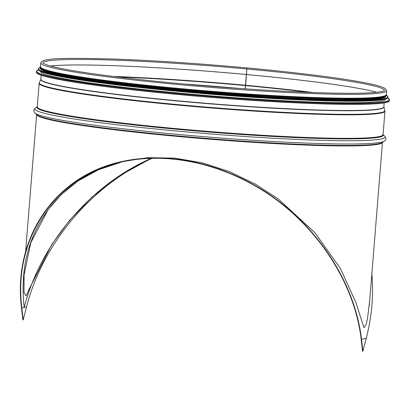 <?xml version="1.0" encoding="UTF-8"?>
<svg xmlns="http://www.w3.org/2000/svg" width="410" height="410" viewBox="0 0 410 410"><rect width="100%" height="100%" fill="white"/><g stroke="black" fill="none" stroke-linecap="round" stroke-linejoin="round"><path stroke-width="0.61" d="M40.462 71.299L40.457 71.35A173.117 10.742 4.6 0 0 195.862 94.587A173.117 10.742 4.6 0 0 382.335 100.886A173.117 10.742 4.6 0 0 385.574 99.117L385.579 99.066M40.718 69.049A173.117 10.742 4.6 0 0 198.66 92.178A173.117 10.742 4.6 0 0 382.545 98.256A173.117 10.742 4.6 0 0 385.682 96.806M40.774 67.43A173.117 10.742 4.6 0 0 196.359 90.656A173.117 10.742 4.6 0 0 382.653 96.939A173.117 10.742 4.6 0 0 385.892 95.197M369.333 305.281L382.443 142.383M122.195 161.837L98.313 169.807L77.823 181.102L61.203 194.612L48.119 209.597L30.806 242.699L24.067 275.038L24.031 292.53L26.107 295.943L29.581 288.291L51.696 244.647L69.51 220.401L92.096 196.943L119.156 175.931L151.685 158.163M151.72 158.163C91.056 184.336 40.559 243.448 24.216 307.418C22.991 297.009 22.781 286.78 23.58 276.74C27.726 220.139 66.809 174.573 122.118 161.853L122.677 161.719M116.947 76.895A171.79 10.66 -175.4 0 1 245.39 85.577L245.359 88.873L246.953 67.911C199.911 63.545 149.184 60.203 110.864 58.937C67.747 57.979 42.291 57.569 40.79 62.879L40.477 66.722A173.466 10.768 -175.4 0 0 212.523 91.363A173.466 10.768 -175.4 0 0 386.292 94.546L386.599 90.702A173.466 10.768 -175.4 0 1 212.831 87.525A173.466 10.768 -175.4 0 1 40.79 62.879M309.176 92.363A171.79 10.66 -175.4 0 0 245.39 85.577L246.953 67.911C296.23 72.447 340.449 78.008 364.459 82.687C375.58 84.819 382.504 86.771 385.231 88.545L386.599 90.702M152.576 158.137C92.424 184.485 42.604 243.279 26.563 306.854L23.201 319.872L21.843 307.977C13.14 238.528 54.745 177.002 120.402 162.242C169.55 150.706 228.611 164.779 275.663 199.245C322.583 233.895 355.121 287.19 361.195 339.342L362.553 351.237L362.891 351.267L366.258 338.25C371.839 316.479 373.705 295.062 371.855 273.993M23.201 319.872L22.857 319.841L21.505 307.946C12.782 238.359 54.474 176.71 120.258 161.919C169.504 150.357 228.688 164.461 275.833 198.993C322.849 233.715 355.449 287.118 361.538 339.372L362.891 351.267M121.257 162.042C66.374 175.019 27.695 220.431 23.565 276.735C22.765 286.78 22.975 297.004 24.2 307.418L24.21 307.372M369.6 302.011L369.482 303.641M23.554 277.083L23.642 275.812M120.258 161.919L147.759 157.681L174.86 158.127L202.463 162.873L229.636 171.698L255.215 184.023L278.277 198.958L314.844 232.603L340.51 268.683L355.921 302.554L363.931 327.651L366.084 324.592L367.56 318.155L369.733 300.34M36.767 72.924A176.941 10.983 4.6 0 0 200.295 96.458A176.941 10.983 4.6 0 0 385.979 102.474M386.123 102.351A177.084 10.988 4.6 0 0 389.438 100.542C389.326 101.342 388.183 101.987 386.02 102.474C371.865 106.298 297.634 104.253 217.156 97.836C166.65 93.88 116.091 88.473 82.318 83.42C64.201 80.714 51.301 78.243 43.619 76.004C38.806 74.63 36.403 73.344 36.413 72.139A177.084 10.988 4.6 0 0 195.38 95.904A177.084 10.988 4.6 0 0 386.123 102.351M386.184 101.583A177.084 10.988 4.6 0 0 389.5 99.773L387.737 97.928A176.951 10.983 4.6 0 1 386.066 101.429A176.951 10.983 4.6 0 1 183.07 93.895A176.951 10.983 4.6 0 1 38.514 69.838L36.475 71.371A177.084 10.988 4.6 0 0 195.442 95.135A177.084 10.988 4.6 0 0 386.184 101.583M38.74 70.079A175.203 10.875 4.6 0 0 200.654 93.383A175.203 10.875 4.6 0 0 384.513 99.343M384.662 99.215A175.342 10.88 4.6 0 0 387.942 97.426C387.829 98.221 386.702 98.856 384.559 99.338C380.311 100.337 372.388 100.947 360.795 101.162C333.617 101.706 286.334 99.799 235.407 96.109C188.6 92.691 146.175 88.591 108.137 83.804C62.822 77.997 39.575 73.164 38.386 69.305A175.342 10.88 4.6 0 0 195.79 92.834A175.342 10.88 4.6 0 0 384.662 99.215M38.386 69.305L38.422 68.875A175.342 10.88 4.6 0 0 195.826 92.409A175.342 10.88 4.6 0 0 384.698 98.789A175.342 10.88 4.6 0 0 387.978 97.001L386.697 95.433M39.934 67.547A175.219 10.875 4.6 0 0 185.402 91.343A175.219 10.875 4.6 0 0 384.585 98.641A175.219 10.875 4.6 0 0 386.697 95.443M40.349 67.722A173.604 10.773 4.6 0 0 193.305 91.117A173.604 10.773 4.6 0 0 383.073 97.677M40.493 66.912A173.604 10.773 4.6 0 0 192.372 90.338A173.604 10.773 4.6 0 0 383.13 96.986A173.604 10.773 4.6 0 0 386.251 94.73M382.438 142.383A173.466 10.768 -175.4 0 1 208.68 139.113A173.466 10.768 -175.4 0 1 36.639 114.564L25.635 251.253M384.124 102.854L383.904 106.872A172.072 10.68 -175.4 0 1 211.529 103.735A172.072 10.68 -175.4 0 1 40.867 79.273L40.867 79.268M383.904 106.872A172.113 10.68 -175.4 0 1 211.509 103.955A172.113 10.68 -175.4 0 1 40.867 79.273L39.329 82.625A173.379 10.762 -175.4 0 0 211.227 107.492A173.379 10.762 -175.4 0 0 384.887 110.428L383.904 106.867M384.887 110.428L384.954 111.151A173.466 10.768 -175.4 0 1 211.186 107.973A173.466 10.768 -175.4 0 1 39.145 83.327L39.329 82.625M384.954 111.151L383.063 134.68A173.466 10.768 -175.4 0 1 209.295 131.502A173.466 10.768 -175.4 0 1 37.248 106.856L37.546 106.579M383.068 134.634A173.727 10.783 -175.4 0 1 209.249 132.061A173.727 10.783 -175.4 0 1 37.254 106.81M383.068 134.593L384.749 136.151A175.803 10.911 -175.4 0 1 209.105 133.824A175.803 10.911 -175.4 0 1 35.352 108.04L37.259 106.769M34.953 113.001L36.885 114.795A173.727 10.783 -175.4 0 0 208.721 138.585A173.727 10.783 -175.4 0 0 382.156 142.572L384.349 141.112A175.803 10.911 -175.4 0 1 208.844 137.078A175.803 10.911 -175.4 0 1 34.953 113.001C33.538 111.048 32.99 110.613 35.352 108.04M185.412 84.101A173.056 10.742 -175.4 0 1 240.445 88.529M113.216 76.434A171.728 10.66 -175.4 0 1 245.405 85.254A171.728 10.66 -175.4 0 1 312.938 92.501M246.22 74.507A171.447 10.639 -175.4 0 1 376.513 92.27M50.497 66.041A171.447 10.639 -175.4 0 1 246.215 74.507M246.22 74.492A171.447 10.639 -175.4 0 1 376.559 92.265M50.45 66.03A171.447 10.639 -175.4 0 1 246.215 74.492M42.809 62.961A171.447 10.639 -175.4 0 1 246.661 68.962A171.447 10.639 -175.4 0 1 384.59 90.456M26.563 306.854L21.843 307.977M366.258 338.25L361.538 339.372M389.438 100.542L389.5 99.773M36.413 72.139L36.475 71.371M387.942 97.426L387.978 97.001M38.422 68.875L39.939 67.532M40.477 66.763L39.913 67.681L41.072 69.3L61.321 74.979L134.254 85.265L233.034 94.305L358.34 99.502L383.181 97.667L386.697 95.581L386.287 94.587M23.765 274.49L23.58 276.74M41.292 75.271L40.867 79.273M39.145 83.327L37.248 106.856M383.063 134.68L382.817 134.357M384.349 141.112C386.056 139.41 386.666 139.072 384.749 136.151M384.59 90.543L384.216 90.707C382.607 91.584 378.097 92.26 370.686 92.737C334.094 95.34 217.797 88.534 134.67 78.981C89.493 73.82 60.326 69.177 47.17 65.046L42.799 63.043"/></g></svg>
